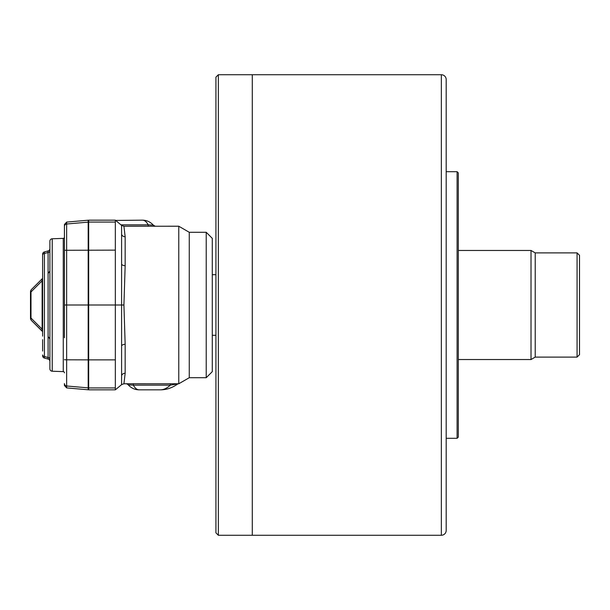 <?xml version="1.0" encoding="UTF-8"?>
<svg xmlns="http://www.w3.org/2000/svg" width="610" height="610" viewBox="0 0 610 610"><rect width="100%" height="100%" fill="white"/><g stroke="black" fill="none" stroke-linecap="round" stroke-linejoin="round"><path stroke-width="0.91" d="M215.925 532.843L215.925 77.157L218.35 74.733L218.35 535.267L215.925 532.843M215.925 274.698L212.288 274.698M215.925 335.302L212.288 335.302M441.343 535.267L441.343 74.733A4.849 4.849 0 0 1 446.192 79.582L446.192 530.418A4.849 4.849 0 0 1 441.343 535.267L252.281 535.267L252.281 74.733L218.35 74.733M441.343 74.733L252.281 74.733L252.281 535.267L218.35 535.267M577.075 357.109L577.075 252.891L579.5 255.308L579.5 354.692L577.075 357.109L535.222 357.109L531.02 359.534L531.02 250.466L458.308 250.466M535.222 357.109L535.222 252.891L531.02 250.466M457.096 171.692L458.308 172.897L458.308 437.103L457.096 438.308L457.096 171.692L446.192 171.692M446.192 215.315L446.192 188.658L446.192 215.315M446.192 167.361L446.192 138.279M457.096 438.308L446.192 438.308M446.192 442.639L446.192 471.721M206.226 232.288L212.288 238.342L212.288 371.658L206.226 377.712L206.226 232.288L189.26 232.288L178.768 226.226L123.914 226.249L125.157 236.733L125.157 265.693L123.921 305L125.157 344.307L125.157 373.267L123.99 383.233M206.226 377.712L189.26 377.712L189.26 232.288M189.26 377.712L178.768 383.774L178.768 226.226M178.364 383.774A3.637 3.622 -125.8 0 0 177.205 384.33C171.89 388.021 166.217 389.859 160.178 389.836C163.732 389.813 167.102 388.25 170.289 385.154L133.338 385.154L133.338 383.751L123.921 383.774L121.596 384.62L115.336 389.836L88.671 389.836L88.671 359.862L88.191 359.862L88.191 220.21L88.671 220.614M133.338 383.751L178.768 383.774M121.596 384.62L121.596 225.38L115.336 220.164L88.671 220.164L88.671 359.862L115.336 359.862L115.336 389.836M121.55 383.156L121.565 383.797M115.336 220.164L115.336 305L123.921 305M88.191 220.21L66.65 222.093L66.65 305L115.336 305L115.336 359.862M115.336 220.439L142.382 220.164C146.613 220.179 150.274 221.842 153.346 225.151A3.637 3.622 -41.1 0 0 154.993 226.226M160.178 389.836L139.187 389.836C134.955 389.82 131.302 388.158 128.23 384.849L129.77 386.374M120.948 224.846L148.23 224.846C146.552 221.758 144.6 220.202 142.382 220.164M126.583 383.774A3.637 3.622 -41.1 0 1 128.23 384.849L133.338 385.154C135.016 388.242 136.968 389.798 139.187 389.836M148.23 226.249L148.23 224.846L153.346 225.151L151.798 223.626M178.608 383.736L170.289 385.154L170.289 383.751M121.596 225.38L123.914 226.249M63.265 238.388L52.231 238.769A2.425 2.425 0 0 0 49.89 241.194L49.89 368.806A2.425 2.425 0 0 0 52.231 371.231L63.265 371.612L63.265 238.388A1.212 1.212 0 0 0 64.431 237.176M64.431 372.824A1.212 1.212 0 0 0 63.265 371.612M64.431 337.719L64.431 224.51L66.65 222.093M66.65 387.907L64.431 385.489L64.431 383.583A2.425 2.425 180 0 0 66.65 385.993L88.191 387.876L88.191 359.862L66.65 359.801L66.65 387.907L88.191 389.79L88.191 387.876L88.671 387.472M49.89 361.394A2.425 2.425 0 0 0 48.091 359.054L44.416 358.07L48.091 359.054L48.091 357.513L44.416 356.507L48.091 357.513A2.425 1.624 180 0 1 49.89 359.084M42.616 336.14L42.616 255.056A2.425 1.617 0 0 1 44.416 253.493L48.091 252.487L44.416 253.493L44.416 251.93L48.091 250.946L44.416 251.93L44.416 358.07A2.425 2.425 0 0 1 42.616 355.729L42.616 354.944L42.616 355.729M42.616 351.055L42.616 339.671M42.616 258.945L42.616 270.329M44.416 251.93A2.425 2.425 0 0 0 42.616 254.271L42.616 273.86M42.616 332.168A1.212 1.212 0 0 0 42.265 331.306L31.567 320.608L42.372 331.321A3.637 2.814 -45 0 1 42.136 329.179L42.372 331.321A1.212 1.19 -0 0 1 42.616 332.038M42.616 277.962A1.212 1.19 180 0 1 42.372 278.678A3.637 2.814 45 0 0 42.136 280.821L42.616 279.845L42.265 278.694L31.567 289.392L42.265 278.694A1.212 1.212 0 0 0 42.616 277.832M31.567 320.608A3.637 2.814 -45 0 1 30.988 318.039L30.5 318.039A3.637 3.637 0 0 0 31.567 320.608A3.637 3.637 0 0 1 30.5 318.039L30.5 291.961L30.988 291.961L30.988 318.039L42.136 329.179L42.136 280.821L30.988 291.961A3.637 2.814 45 0 1 31.567 289.392A3.637 3.637 0 0 0 30.5 291.961A3.637 3.637 0 0 1 31.567 289.392M48.091 357.513L48.091 250.946A2.425 2.425 0 0 0 49.89 248.606M48.091 252.487A2.425 1.624 180 0 0 49.89 250.916M42.616 354.944A2.425 1.617 0 0 0 44.416 356.507M64.431 359.717L66.65 359.801L66.65 305L64.431 305M88.671 389.386L88.191 389.79M115.336 250.138L64.431 250.283M115.336 222.078L88.671 222.078M115.336 387.922L88.671 387.922M121.748 375.28A3.637 3.149 -176.9 0 1 125.157 373.267M121.748 345.573A3.637 1.815 178.2 0 1 125.157 344.307M121.748 264.427A3.637 1.815 -178.2 0 0 125.157 265.693M121.748 234.72A3.637 3.149 176.9 0 0 125.157 236.733M52.231 238.769L52.231 371.231M64.431 226.417A2.425 2.425 180 0 1 66.65 224.007L88.191 222.124L88.671 222.528M531.02 359.534L458.308 359.534M577.075 252.891L535.222 252.891M153.346 225.151L155.26 226.264M126.308 383.736L127.825 384.369M48.175 336.613L49.89 338.931M48.175 273.387L49.89 271.069"/></g></svg>
